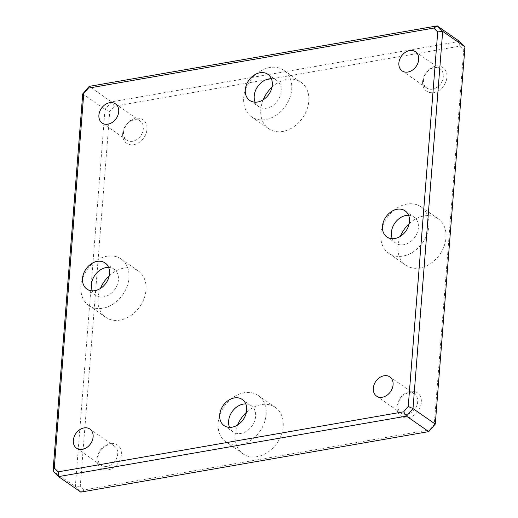 <?xml version="1.0" encoding="UTF-8"?>
<svg xmlns="http://www.w3.org/2000/svg" width="518" height="518" viewBox="0 0 518 518"><rect width="100%" height="100%" fill="white"/><g stroke="black" fill="none" stroke-linecap="round" stroke-linejoin="round"><path stroke-width="0.39" stroke-dasharray="2.59 1.94" d="M459.835 46.141L463.72 50.006L434.239 424.533L429.636 429.875L84.162 489.924L80.277 486.059L109.758 111.532L114.361 106.19L459.835 46.141L459.479 41.382L111.519 101.865L89.232 86.383M82.718 93.926L105.005 109.415L75.317 486.642L53.03 471.153M409.175 223.698A28.296 21.762 124.8 0 1 438.131 218.725A28.296 21.762 124.8 0 1 439.853 254.377A28.296 21.762 124.8 0 1 405.834 265.203A28.296 21.762 124.8 0 1 397.986 246.134A28.296 21.762 124.8 0 1 400.401 236.325M246.393 412.367A28.296 21.762 124.8 0 1 275.349 407.394A28.296 21.762 124.8 0 1 277.072 443.045A28.296 21.762 124.8 0 1 243.052 453.872A28.296 21.762 124.8 0 1 235.204 434.803A28.296 21.762 124.8 0 1 237.62 424.993M109.207 275.841A28.296 21.762 124.8 0 1 138.164 270.862A28.296 21.762 124.8 0 1 139.886 306.52A28.296 21.762 124.8 0 1 105.866 317.34A28.296 21.762 124.8 0 1 98.019 298.271A28.296 21.762 124.8 0 1 100.427 288.468M271.989 87.173A28.296 21.762 124.8 0 1 300.945 82.2A28.296 21.762 124.8 0 1 302.667 117.851A28.296 21.762 124.8 0 1 268.648 128.671A28.296 21.762 124.8 0 1 260.8 109.609A28.296 21.762 124.8 0 1 263.209 99.799M397.041 406.669A14.323 11.014 124.8 0 1 416.161 392.1A14.323 11.014 124.8 0 1 414.361 414.912A14.323 11.014 124.8 0 1 397.041 406.669M422.63 81.475A14.323 11.014 124.8 0 1 441.75 66.906A14.323 11.014 124.8 0 1 439.957 89.718A14.323 11.014 124.8 0 1 422.63 81.475M122.662 133.618A14.323 11.014 124.8 0 1 141.783 119.043A14.323 11.014 124.8 0 1 139.989 141.854A14.323 11.014 124.8 0 1 122.662 133.618M97.067 458.812A14.323 11.014 124.8 0 1 116.187 444.237A14.323 11.014 124.8 0 1 114.394 467.048A14.323 11.014 124.8 0 1 97.067 458.812M80.277 486.059L75.317 486.642L80.802 492.1L84.162 489.924M114.361 106.19L111.519 101.865L105.005 109.415L109.758 111.532M435.282 424.074L434.239 424.533M429.636 429.875L428.768 431.617M464.97 46.847L463.72 50.006M97.928 457.452A11.674 8.974 124.8 0 1 104.183 446.885A11.674 8.974 124.8 0 1 114.484 446.147A11.674 8.974 124.8 0 1 115.197 460.852A11.674 8.974 124.8 0 1 101.165 465.319A11.674 8.974 124.8 0 1 97.928 457.452M123.517 132.258A11.674 8.974 124.8 0 1 129.778 121.691A11.674 8.974 124.8 0 1 140.08 120.953A11.674 8.974 124.8 0 1 140.792 135.658A11.674 8.974 124.8 0 1 126.761 140.125A11.674 8.974 124.8 0 1 123.517 132.258M423.491 80.122A11.674 8.974 124.8 0 1 429.746 69.548A11.674 8.974 124.8 0 1 440.047 68.81A11.674 8.974 124.8 0 1 440.76 83.521A11.674 8.974 124.8 0 1 426.728 87.982A11.674 8.974 124.8 0 1 423.491 80.122M397.895 405.316A11.674 8.974 124.8 0 1 404.15 394.742A11.674 8.974 124.8 0 1 414.452 394.004A11.674 8.974 124.8 0 1 415.164 408.715A11.674 8.974 124.8 0 1 401.133 413.176A11.674 8.974 124.8 0 1 397.895 405.316M271.393 78.749A15.916 12.238 124.8 0 1 276.793 80.491A15.916 12.238 124.8 0 1 277.765 100.55A15.916 12.238 124.8 0 1 258.631 106.637A15.916 12.238 124.8 0 1 255.115 102.182M243.713 97.734A28.296 21.762 124.8 0 1 258.877 72.112A28.296 21.762 124.8 0 1 283.858 70.325A28.296 21.762 124.8 0 1 285.58 105.983A28.296 21.762 124.8 0 1 251.56 116.803A28.296 21.762 124.8 0 1 243.713 97.734M108.618 267.417A15.916 12.238 124.8 0 1 114.012 269.159A15.916 12.238 124.8 0 1 114.983 289.212A15.916 12.238 124.8 0 1 95.849 295.305A15.916 12.238 124.8 0 1 92.333 290.851M80.931 286.402A28.296 21.762 124.8 0 1 96.102 260.781A28.296 21.762 124.8 0 1 121.076 258.994A28.296 21.762 124.8 0 1 122.798 294.645A28.296 21.762 124.8 0 1 88.785 305.471A28.296 21.762 124.8 0 1 80.931 286.402M245.804 403.943A15.916 12.238 124.8 0 1 251.204 405.685A15.916 12.238 124.8 0 1 252.169 425.744A15.916 12.238 124.8 0 1 233.035 431.831A15.916 12.238 124.8 0 1 229.519 427.376M218.123 422.928A28.296 21.762 124.8 0 1 233.288 397.306A28.296 21.762 124.8 0 1 258.268 395.519A28.296 21.762 124.8 0 1 259.984 431.177A28.296 21.762 124.8 0 1 225.971 441.996A28.296 21.762 124.8 0 1 218.123 422.928M408.585 215.281A15.916 12.238 124.8 0 1 413.979 217.023A15.916 12.238 124.8 0 1 414.95 237.076A15.916 12.238 124.8 0 1 395.817 243.162A15.916 12.238 124.8 0 1 392.301 238.714M380.898 234.266A28.296 21.762 124.8 0 1 396.069 208.637A28.296 21.762 124.8 0 1 421.043 206.85A28.296 21.762 124.8 0 1 422.766 242.508A28.296 21.762 124.8 0 1 388.753 253.328A28.296 21.762 124.8 0 1 380.898 234.266M76.56 448.219L101.165 465.319M89.879 429.046L114.484 446.147M102.15 123.025L126.761 140.125M115.475 103.853L140.08 120.953M402.123 70.888L426.728 87.982M415.442 51.716L440.047 68.81M376.528 396.082L401.133 413.176M389.847 376.91L414.452 394.004M249.715 100.44L258.631 106.637M267.884 74.301L276.793 80.491M251.56 116.803L268.648 128.671M283.858 70.325L300.945 82.2M86.933 289.109L95.849 295.305M105.102 262.963L114.012 269.159M88.785 305.471L105.866 317.34M121.076 258.994L138.164 270.862M224.119 425.634L233.035 431.831M242.288 399.495L251.204 405.685M225.971 441.996L243.052 453.872M258.268 395.519L275.349 407.394M386.901 236.972L395.817 243.162M405.07 210.826L413.979 217.023M388.753 253.328L405.834 265.203M421.043 206.85L438.131 218.725"/><path stroke-width="0.78" d="M58.165 471.859L403.639 411.81L408.242 406.468L437.723 31.941L433.838 28.076L88.364 88.125L83.761 93.467L54.28 467.994L58.165 471.859L58.521 476.618L80.802 492.1L428.768 431.617L406.481 416.135L58.521 476.618L53.03 471.153L82.718 93.926L89.232 86.383L437.198 25.9L459.479 41.382L464.97 46.847L442.683 31.358L412.995 408.585L435.282 424.074L464.97 46.847M400.401 236.325A28.296 21.762 124.8 0 1 409.175 223.698M237.62 424.993A28.296 21.762 124.8 0 1 246.393 412.367M100.427 288.468A28.296 21.762 124.8 0 1 109.207 275.841M263.209 99.799A28.296 21.762 124.8 0 1 271.989 87.173M382.485 226.243A15.916 12.238 124.8 0 1 391.019 211.83A15.916 12.238 124.8 0 1 405.07 210.826A15.916 12.238 124.8 0 1 406.034 230.879A15.916 12.238 124.8 0 1 386.901 236.972A15.916 12.238 124.8 0 1 382.485 226.243M219.703 414.912A15.916 12.238 124.8 0 1 228.237 400.498A15.916 12.238 124.8 0 1 242.288 399.495A15.916 12.238 124.8 0 1 243.253 419.548A15.916 12.238 124.8 0 1 224.119 425.634A15.916 12.238 124.8 0 1 219.703 414.912M82.517 278.386A15.916 12.238 124.8 0 1 91.051 263.973A15.916 12.238 124.8 0 1 105.102 262.963A15.916 12.238 124.8 0 1 106.067 283.022A15.916 12.238 124.8 0 1 86.933 289.109A15.916 12.238 124.8 0 1 82.517 278.386M245.299 89.718A15.916 12.238 124.8 0 1 253.833 75.304A15.916 12.238 124.8 0 1 267.884 74.301A15.916 12.238 124.8 0 1 268.848 94.354A15.916 12.238 124.8 0 1 249.715 100.44A15.916 12.238 124.8 0 1 245.299 89.718M373.29 388.215A11.674 8.974 124.8 0 1 379.545 377.648A11.674 8.974 124.8 0 1 389.847 376.91A11.674 8.974 124.8 0 1 390.559 391.614A11.674 8.974 124.8 0 1 376.528 396.082A11.674 8.974 124.8 0 1 373.29 388.215M398.879 63.021A11.674 8.974 124.8 0 1 405.141 52.454A11.674 8.974 124.8 0 1 415.442 51.716A11.674 8.974 124.8 0 1 416.155 66.421A11.674 8.974 124.8 0 1 402.123 70.888A11.674 8.974 124.8 0 1 398.879 63.021M98.912 115.158A11.674 8.974 124.8 0 1 105.173 104.591A11.674 8.974 124.8 0 1 115.475 103.853A11.674 8.974 124.8 0 1 116.187 118.564A11.674 8.974 124.8 0 1 102.15 123.025A11.674 8.974 124.8 0 1 98.912 115.158M73.323 440.352A11.674 8.974 124.8 0 1 79.578 429.785A11.674 8.974 124.8 0 1 89.879 429.046A11.674 8.974 124.8 0 1 90.592 443.758A11.674 8.974 124.8 0 1 76.56 448.219A11.674 8.974 124.8 0 1 73.323 440.352M433.838 28.076L437.198 25.9L442.683 31.358L437.723 31.941M408.242 406.468L412.995 408.585L406.481 416.135L403.639 411.81M428.768 431.617L435.282 424.074M89.232 86.383L88.364 88.125M83.761 93.467L82.718 93.926M54.28 467.994L53.03 471.153M255.115 102.182A15.916 12.238 124.8 0 1 254.215 95.908A15.916 12.238 124.8 0 1 271.393 78.749M92.333 290.851A15.916 12.238 124.8 0 1 91.433 284.576A15.916 12.238 124.8 0 1 108.618 267.417M229.519 427.376A15.916 12.238 124.8 0 1 228.619 421.102A15.916 12.238 124.8 0 1 245.804 403.943M392.301 238.714A15.916 12.238 124.8 0 1 391.401 232.44A15.916 12.238 124.8 0 1 408.585 215.281"/></g></svg>
